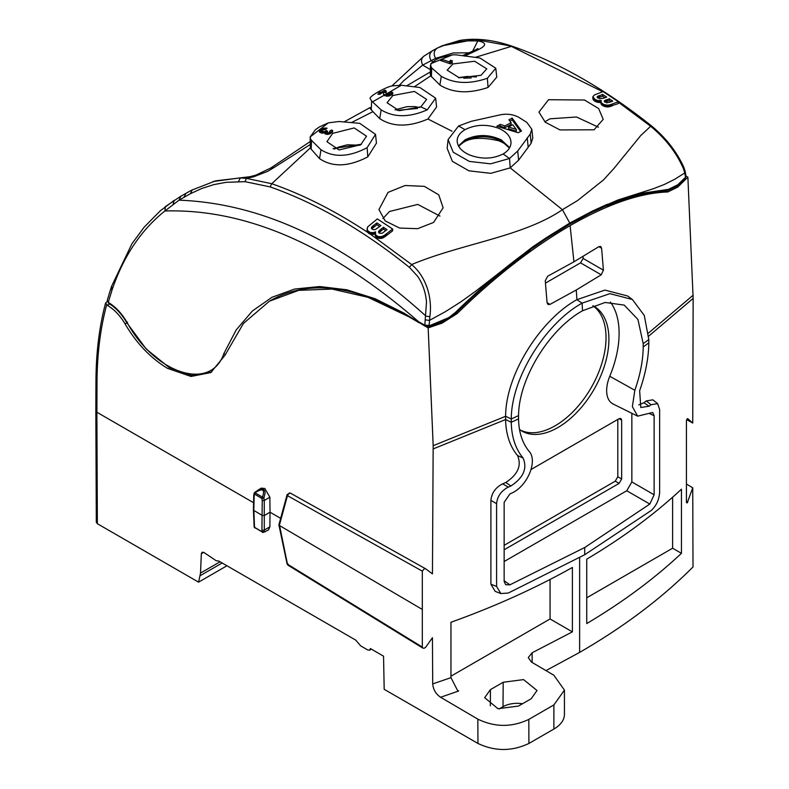 <?xml version="1.0" encoding="UTF-8"?>
<svg xmlns="http://www.w3.org/2000/svg" width="789" height="789" viewBox="0 0 789 789"><rect width="100%" height="100%" fill="white"/><g stroke="black" fill="none" stroke-linecap="round" stroke-linejoin="round"><path stroke-width="1.18" d="M605.972 205.968L606.741 205.968L607.382 204.262L606.731 205.643M606.711 205.653L591.72 212.478L569.362 224.392L569.776 223.05L592.352 211.107L607.382 204.262M409.383 267.353C362.979 230.072 316.557 203.256 270.114 186.894L245.063 181.667L226.137 182.328L213.878 184.596L201.915 188.423L190.356 193.729L179.014 200.169L164.881 210.988C246.089 208.543 330.67 245.458 418.614 321.725L424.807 325.186L426.494 302.118C425.705 292.453 422.766 283.853 417.647 276.318L409.383 267.353L411.651 264.542C462.315 243.446 523.097 236.601 562.419 209.696L569.776 223.05L546.56 237.548L530.307 249.087C505.078 267.155 480.185 288.212 455.608 312.257L455.194 312.533M375.574 233.643L370.426 234.155L411.651 264.542C418.446 270.252 423.525 277.787 426.908 287.137C430.252 296.901 431.228 306.773 429.847 316.764L429.127 325.423L424.807 325.186L425.261 326.301L428.733 326.597L441.179 322.326L455.963 312.957C480.264 289.149 504.97 268.24 530.07 250.241L530.307 249.087M607.402 204.578L639.701 193.581L668.451 189.37L665.896 190.879M652.325 126.881L650.659 126.27C665.66 138.686 676.607 152.888 683.521 168.885L684.793 172.939L674.694 179.29L664.17 184.537L653.243 188.758L617.935 199.992L592.352 211.107L591.72 212.478M455.953 312.967L457.087 313.627C494.654 276.89 532.328 247.559 570.102 225.634C607.648 204.075 640.214 192.851 667.79 191.974L677.712 187.101L687.88 177.17L685.996 176.085L685.187 178.363L686.006 176.115L685.197 171.42L684.783 172.939L685.523 177.259L677.79 184.774L668.451 189.37M618.389 102.195L650.659 126.27L640.698 135.59L613.872 168.54L603.565 179.862L577.696 200.485L562.419 209.696L510.217 167.87L518.61 160.177L517.722 151.005L530.257 134.081L531.816 129.228L526.855 122.423L519.409 117.669C513.639 114.395 507.209 113.458 500.127 114.859L471.171 121.338L458.587 125.984L465.027 129.672C475.58 124.356 486.921 123.942 499.042 128.449C506.755 131.98 510.739 136.665 511.006 142.503C510.917 147.06 508.284 150.886 503.126 153.973C492.563 159.181 481.231 159.447 469.12 154.762C461.407 151.192 457.413 146.576 457.137 140.906L457.137 140.787M425.241 319.831L429.394 320.433L445.321 311.714L460.737 301.94L475.649 291.22L532.575 246.957L546.56 237.548L546.313 238.692L569.362 224.392M428.052 326.311L448.921 317.563L455.608 312.257M109.02 303.469A2.16 1.233 -58.7 0 1 108.685 303.361A2.16 1.233 -58.7 0 1 108.261 302.374L111.959 290.283L111.111 287.699L111.604 286.259L131.96 243.722L144.071 227.281L160.256 210.831L174.251 200.317L173.097 204.252M211.708 372.013L191.865 375.465L169.319 367.625L146.202 349.004L126.664 322.533C121.743 314.14 115.944 307.868 109.267 303.716L107.245 300.678L108.852 302.729C115.884 307.118 121.93 313.647 126.999 322.316L127.473 322.109M677.79 184.774L677.445 185.888L685.187 178.373M468.853 52.804L453.231 52.952L435.607 58.366C433.181 53.948 433.822 50.486 437.52 47.991L442.037 45.841L459.76 40.436C475.757 37.783 493.362 39.766 512.584 46.364L512.584 46.364C559.115 62.637 605.587 89.285 652 126.309C666.024 138.045 676.607 151.636 683.747 167.061L685.197 171.42M683.096 166.331L683.521 168.885M371.244 110.036L371.639 101.061L370.278 98.674C369.38 98.073 371.126 96.337 375.515 93.457L379.736 91.031C385.742 87.904 389.983 86.188 392.449 85.873L401.285 85.242L419.847 87.51L435.646 98.171L436.593 106.979L427.914 119.011C408.781 127.207 392.725 127.088 379.736 118.646L372.941 111.653L351.736 122.423M414.432 86.721L430.695 75.852L439.897 85.054C452.916 93.112 468.972 93.911 488.046 87.451L496.745 77.164L495.788 68.249L479.919 57.991L455.884 54.806L452.245 54.905L439.868 57.834L435.656 59.816L430.843 63.672L430.695 75.852M475.639 57.252L511.371 46.373L602.737 91.731M531.816 129.228L532.772 138.144L531.125 143.263L518.61 160.177M548.562 99.71L584.501 100.016L598.644 108.537L603.191 119.356L594.048 129.79L559.953 129.919L545.238 122.187L538.936 112.117L548.562 99.71M601.356 102.59L600.981 101.475L601.169 104.069L602.688 105.578L608.122 106.9L618.389 103.537L618.389 101.732L611.258 104.375L611.258 106.17M600.981 101.475L601.317 100.607L597.786 100.519L594.995 99.463L592.855 96.702L592.953 99.098L596.159 101.83L601.317 102.402M503.126 153.973L509.536 158.49L490.6 163.836L469.297 161.4L453.192 152.208L448.103 139.574L447.166 148.381L452.383 161.35L468.883 170.809L490.748 173.343L510.217 167.87L509.536 158.49L517.722 151.005M367.782 156.883L376.452 143.134L375.515 134.357L367.122 147.671C349.231 157.1 333.846 157.8 320.975 149.752L319.565 158.628C332.534 167.436 348.61 166.854 367.782 156.883L367.122 147.671M319.565 158.628L311.142 149.17L311.527 140.403L310.471 138.756L310.373 147.868L311.142 149.17M375.515 134.357L359.764 123.35L339.092 121.506L328.372 122.837L310.166 136.941L310.373 147.868L271.751 183.709C303.223 194.705 335.246 210.939 367.832 232.43L367.102 230.556L367.644 226.897L377.349 218.898L392.636 229.007L392.636 230.812L386.531 235.517L386.531 233.722L392.636 229.007M375.209 233.791L375.574 231.838L375.248 235.339L376.333 237.242L380.239 238.456L383.03 237.844L386.176 235.793L386.531 233.722M433.536 222.459L417.588 228.692L399.589 228.051L385.229 220.93L378.947 209.598L388.06 192.378L405.092 185.504L424.344 186.352L438.763 194.844L443.132 207.832L433.536 222.459M179.054 200.169C261.81 203.296 344.093 241.937 425.892 316.083L429.847 316.764M441.574 321.153L440.459 322.05M425.261 326.301L403.948 313.125A2.16 1.262 -59.6 0 0 404.392 314.111C352.466 284.602 308.026 279.977 271.071 300.224M370.169 108.458L372.941 111.644M463.005 55.427L475.057 50.101L477.927 49.815C486.833 45.555 486.793 42.576 477.809 40.9L466.674 40.86L456.081 42.024L446.318 44.411L437.52 47.991M464.553 56.118L477.927 49.815M241.957 177.653L249.738 176.746L255.932 175.119L270.913 167.939L273.852 167.633L310.393 144.426M435.607 58.366L422.697 65.083C420.695 60.98 421.267 57.893 424.423 55.841M442.037 45.841L474.899 39.45L512.584 46.364M439.897 85.054L441.278 76.296C454.158 83.772 469.524 84.413 487.375 78.239L495.788 68.249M431.376 76.78L431.751 68.012L441.278 76.296M431.751 68.012L430.409 65.24L430.311 74.472M435.646 98.171L427.253 109.829C409.353 117.63 393.987 117.64 381.126 109.868L379.736 118.646M598.427 127.207L576.483 116.999L549.953 118.814L544.824 121.831M600.962 100.657L600.962 102.452M600.597 100.686L600.597 102.481M600.242 100.706L600.242 102.501M599.887 100.716L599.887 102.511M599.532 100.716L599.532 102.511M599.176 100.706L599.176 102.501M598.831 100.676L598.831 102.471M598.476 100.637L598.476 102.432M598.131 100.578L598.131 102.373M597.786 100.519L597.786 102.314M597.441 100.44L597.441 102.235M597.105 100.351L597.105 102.146M596.78 100.262L596.78 102.047M596.464 100.154L596.464 101.949M596.159 100.035L596.159 101.83M595.853 99.907L595.853 101.702M595.557 99.769L595.557 101.564M595.271 99.621L595.271 101.416M594.995 99.463L594.995 101.258M594.728 99.296L594.728 101.091M594.531 99.158L594.531 100.953M594.334 99.02L594.334 100.814M594.156 98.872L594.156 100.667M593.979 98.733L593.979 100.519M593.821 98.586L593.821 100.371M593.673 98.438L593.673 100.223M593.535 98.28L593.535 100.065M593.407 98.112L593.407 99.907M593.289 97.954L593.289 99.749M593.19 97.787L593.19 99.582M593.091 97.629L593.091 99.424M593.012 97.471L593.012 99.256M592.953 97.303L592.953 99.098M592.904 97.155L592.904 98.941M592.874 96.998L592.874 98.793M592.855 96.85L592.855 98.635M592.855 96.702L594.442 94.927L603.102 91.593L618.389 101.732M611.258 104.375L610.952 106.278M610.952 104.473L610.656 106.367M610.656 104.572L610.38 106.456M610.38 104.661L610.114 106.535M610.114 104.74L609.867 106.604M609.867 104.809L609.641 106.673M609.641 104.868L609.424 106.722M609.424 104.927L609.216 106.762M609.216 104.967L609 106.801M609 105.006L608.783 106.84M608.783 105.036L608.566 106.86M608.566 105.065L608.349 106.88M608.349 105.085L608.122 106.9M608.122 105.105L607.895 106.909M607.895 105.115L607.658 106.909M607.658 105.115L607.431 106.909M607.431 105.115L607.195 106.9M607.195 105.105L606.958 106.88M606.958 105.085L606.721 106.86M606.721 105.065L606.475 106.84M606.475 105.036L606.238 106.801M606.238 105.006L605.991 106.762M605.991 104.967L605.745 106.722M605.745 104.927L605.498 106.673M605.498 104.868L605.252 106.614M605.252 104.819L604.995 106.545M604.995 104.75L604.749 106.476M604.749 104.681L604.492 106.407M604.492 104.612L604.246 106.318M604.246 104.523L604.009 106.239M604.009 104.444L603.772 106.14M603.772 104.345L603.546 106.042M603.546 104.247L603.329 105.933M603.329 104.138L603.112 105.825M603.112 104.03L602.895 105.706M602.895 103.911L602.688 105.578M602.688 103.783L602.49 105.45M602.49 103.655L602.283 105.302M602.283 103.507L602.086 105.154M602.086 103.359L601.908 105.006M601.908 103.211L601.751 104.858M601.751 103.063L601.603 104.7M601.603 102.905L601.474 104.542M601.474 102.748L601.356 104.385M601.257 102.432L601.257 104.227M601.169 102.264L601.169 104.069M601.1 102.106L601.1 103.901M601.04 101.949L601.04 103.734M601.001 101.781L601.001 103.576M600.981 101.623L600.981 103.418M448.103 139.574L458.587 125.984M371.639 101.061L381.126 109.868M320.975 149.752L311.527 140.403M273.852 167.633L267.757 171.321L253.644 176.785L246.346 178.373L271.751 183.709L270.114 186.894M367.832 232.43L368.068 230.921L368.976 231.69L368.976 233.495L370.426 234.155M368.068 232.725L368.986 233.495M367.921 232.548L367.102 228.554M367.782 232.37L367.782 230.575M367.654 232.183L367.654 230.388M367.546 231.986L367.546 230.191M367.437 231.788L367.437 229.993M367.339 231.581L367.339 229.786M367.27 231.384L367.27 229.579M367.201 231.177L367.201 229.382M367.151 230.97L367.151 229.175M367.122 230.763L367.122 228.968M367.102 230.556L367.102 228.761M385.505 236.286L385.505 234.491L386.176 233.988M385.2 236.513L385.505 234.491M384.904 236.72L385.2 234.718M384.628 236.917L384.904 234.925M384.371 237.085L384.628 235.112M384.115 237.252L384.371 235.29M383.888 237.39L384.115 235.447M383.671 237.519L383.888 235.595M383.464 237.637L383.671 235.714M383.247 237.745L383.464 235.832M383.03 237.844L383.247 235.941M382.813 237.933L383.03 236.039M382.596 238.022L382.813 236.138M382.369 238.1L382.596 236.217M382.142 238.17L382.369 236.296M381.915 238.229L382.142 236.365M381.679 238.288L381.915 236.434M381.442 238.337L381.679 236.483M381.205 238.377L381.442 236.532M380.969 238.406L381.205 236.572M380.732 238.436L380.969 236.611M380.485 238.446L380.732 236.631M380.239 238.456L380.485 236.651M379.992 238.456L380.239 236.661M379.746 238.456L379.992 236.661M379.499 238.436L379.746 236.651M379.243 238.416L379.499 236.641M378.996 238.377L379.243 236.621M378.74 238.347L378.996 236.582M378.503 238.298L378.74 236.542M378.256 238.239L378.503 236.493M378.03 238.17L378.256 236.434M377.793 238.091L378.03 236.365M377.576 238.002L377.793 236.286M377.359 237.903L377.576 236.197M377.142 237.795L377.359 236.098M376.935 237.667L377.142 235.99M376.738 237.538L376.935 235.872M376.531 237.39L376.738 235.743M376.333 237.242L376.531 235.595M376.166 237.075L376.333 235.438M375.998 236.907L376.166 235.28M375.85 236.739L375.998 235.112M375.722 236.552L375.85 234.935M375.603 236.365L375.722 234.757M375.505 236.177L375.603 234.57M375.416 235.97L375.505 234.372M375.347 235.763L375.416 234.175M375.288 235.556L375.347 233.968M375.248 235.339L375.288 233.751M375.229 235.132L375.248 233.544M374.854 233.929L375.209 231.996M374.489 234.057L374.854 232.134M374.134 234.155L374.489 232.252M373.779 234.244L374.134 232.36M373.434 234.313L373.779 232.449M373.079 234.363L373.434 232.508M372.733 234.392L373.079 232.568M372.378 234.412L372.733 232.597M372.033 234.402L372.378 232.607M371.688 234.382L372.033 232.607M371.363 234.353L371.688 232.587M371.037 234.303L371.363 232.558M370.712 234.225L371.037 232.508M370.406 234.146L370.712 232.43M439.966 216.087L417.785 204.41L389.45 211.511L382.941 218.573M328.372 122.828L319.614 126.812L315.403 129.692L310.156 136.931L310.471 138.756M472.69 51.127L477.809 40.9M245.063 181.667L246.346 178.373L240.389 177.91L241.917 177.643M432.658 61.631L431.169 60.763C428.703 56.374 429.305 52.932 432.993 50.437M391.896 86.001L423.801 56.206L432.668 50.604M111.959 290.283L112.442 288.863C123.814 255.794 141.3 229.836 164.881 210.988L165.365 206.619M512.16 118.103L508.885 119.81L511.104 122.63L504.99 125.875L500.187 124.425L496.833 126.25L518.235 132.739L521.499 131.013L512.16 118.103L512.16 119.869L520.582 131.487M430.843 63.682L452.245 54.905M452.965 63.939L474.643 61.236L486.793 68.85L480.984 75.31L459.267 77.776L447.176 70.172L452.965 63.939M442.234 61.029L442.234 59.461L440.282 60.388L450.509 63.879L452.097 63.13L451.643 62.232L452.413 60.871L450.637 60.25L449.661 61.601L449.592 63.554M442.234 59.461L449.592 61.946M389.51 94.877L391.65 93.832L392.36 94.236L388.435 96.08L384.707 95.706L383.622 94.443L383.513 92.106L379.627 94.355L377.813 94.138L384.667 90.183L386.008 90.913L386.156 93.151L389.786 94.394L390.308 93.684L389.51 93.082L391.65 92.027L392.853 93.013L392.518 94.098L392.537 92.579M401.285 85.242L386.235 94.069L387.695 94.877L389.786 94.394M392.863 95.499L414.422 91.445L426.622 99.394L420.833 106.88L399.175 110.707L387.074 102.757L392.863 95.499L391.403 94.976M392.36 92.441L392.518 94.098M610.568 101.949L612.757 101.13L609.226 98.753L604.315 101.13L606.761 102.856L610.568 101.949M603.782 98.152L606.682 97.067L602.589 94.394L597.204 96.958L599.729 98.832L603.782 98.152M457.137 140.906C457.226 136.487 459.859 132.739 465.027 129.672M384.115 95.282L372.487 101.87M383.661 92.53L382.99 92.412M332.711 133.371L354.192 127.936L366.52 136.201L360.731 144.742L339.073 149.949L326.902 141.675L332.711 133.371M327.682 131.339L326.971 132.345L328.056 132.917L329.95 132.296L329.694 131.082L331.794 129.968L332.751 131.349L330.729 133.41L327.001 134.396L325.058 133.844L325.009 132.444L321.241 133.094L319.348 131.516L321.705 129.011L325.571 128.035L327.08 128.203L325.413 129.564L322.711 129.909L322.011 131.152L324.309 131.724L326.459 130.54L327.682 131.349M368.976 231.69L369.814 232.134L369.814 233.938M369.814 232.134L370.1 234.047M369.528 232.005L369.528 233.81M369.252 231.858L369.252 233.662M368.779 231.552L368.779 233.357M368.581 231.404L368.581 233.209M368.404 231.246L368.404 233.051M368.236 231.088L368.236 232.893M381.452 228.83L383.474 227.271L387.004 229.648L382.201 233.219L379.736 233.337L378.621 231.542L381.452 228.84L381.452 230.625L383.474 229.066L385.772 230.605M376.846 222.922L380.929 225.585L375.308 229.56L373.345 229.717L371.787 228.84L371.964 226.828L376.846 222.922L376.846 224.707L379.677 226.551M179.014 200.169L180.72 196.52L179.961 196.777L165.226 206.728M238.377 181.697L240.389 177.91L215.614 180.849L191.431 190.267L179.961 196.777M509.625 147.74L501.37 139.939C488.795 134.14 476.655 134.13 464.948 139.9L458.478 145.965M500.187 124.425L500.187 126.191L504.99 127.64L504.99 125.875M498.954 126.851L500.187 126.191M504.99 127.64L511.104 124.396L511.104 122.63M509.872 121.062L512.16 119.869M458.508 77.647L467.108 76.454L476.398 76.957M451.663 63.337L451.663 62.479M451.693 63.317L451.693 62.597M451.742 63.298L451.742 62.716M449.661 63.416L449.72 61.434M449.72 63.238L449.789 61.266M449.789 63.071L449.888 61.098M449.888 62.903L449.996 60.931M449.996 62.735L450.134 60.763M450.134 62.568L450.282 60.585M450.282 62.4L450.45 60.418M450.45 62.232L450.637 60.25M450.637 62.065L452.413 62.676M386.186 91.494L386.186 92.658M386.156 91.317L386.156 93.151M386.206 91.682L386.206 92.382M386.117 91.169L386.235 94.069M383.661 92.688L384.667 92.106L386.117 93.033M384.667 90.173L384.667 92.106M384.845 90.212L384.845 92.135M385.002 90.252L385.002 92.175M385.16 90.301L385.16 92.214M385.308 90.35L385.308 92.264M385.446 90.41L385.446 92.313M385.565 90.479L385.565 92.372M385.673 90.548L385.673 92.441M385.782 90.627L385.782 92.52M385.87 90.715L385.87 92.599M385.949 90.804L385.949 92.688M386.008 90.913L386.008 92.786M386.068 91.031L386.068 92.895M391.65 93.832L391.65 92.027M391.916 93.96L391.916 92.165M392.163 94.098L392.163 92.303M392.675 93.891L392.675 92.727M392.784 93.704L392.784 92.865M392.853 93.526L392.853 93.013M395.003 109.868L406.897 106.693L414.501 106.554L419.709 107.491M389.707 94.443L389.707 95.755M389.825 95.716L389.825 94.374M389.934 95.676L389.934 94.295M390.022 95.647L390.022 94.226M390.101 95.617L390.101 94.157M390.17 95.587L390.17 94.088M390.22 95.568L390.22 94.019M390.259 95.548L390.259 93.95M390.318 95.528L390.318 93.743M604.374 101.505L604.374 100.953M604.423 101.603L604.423 100.864M604.482 101.692L604.482 100.775M604.561 101.791L604.561 100.696M604.65 101.889L604.65 100.617M604.759 101.978L604.759 100.538M604.877 102.077L604.877 100.459M605.104 100.341L605.104 102.136L605.015 100.39M605.104 102.136L605.222 100.292M605.222 102.087L605.37 100.223M605.37 102.018L609.226 100.548L609.226 98.753M609.226 100.548L611.041 101.771M597.253 97.353L597.253 96.791M597.303 97.441L597.303 96.702M597.362 97.53L597.362 96.623M597.431 97.619L597.431 96.544M597.51 97.718L597.51 96.465M597.608 97.806L597.608 96.396M597.717 97.895L597.717 96.327M597.796 97.964L597.796 96.278M597.875 98.023L597.904 96.219M597.904 98.014L598.042 96.15M598.042 97.944L598.21 96.08M598.21 97.866L598.397 95.992M598.397 97.787L598.614 95.903M598.614 97.698L602.589 96.189L602.589 94.394M602.589 96.189L604.936 97.718M383.651 94.621L383.661 92.599M361.401 144.259L333.076 148.638M331.794 129.968L332.396 132.217M329.694 132.887L331.794 131.773M331.942 130.057L331.942 131.862M332.07 130.146L332.07 131.95M332.189 130.234L332.189 132.039M332.297 130.323L332.297 132.128M332.396 130.412L332.396 132.079M332.475 130.51L332.475 131.96M332.554 130.599L332.554 131.842M332.613 130.688L332.613 131.724M332.662 130.777L332.662 131.615M332.702 130.866L332.702 131.507M324.821 132.927L324.821 133.44M324.89 132.69L324.89 133.617M325.009 132.444L325.009 133.785M319.427 131.122L319.427 131.97M319.506 130.925L319.506 132.138M319.604 130.718L319.604 132.296M319.742 130.52L319.742 132.335L322.001 130.678M319.91 130.333L319.91 132.148M320.097 130.126L320.097 131.941M320.324 129.929L320.324 131.743M320.571 129.731L320.571 131.546M320.847 129.534L320.847 131.349M321.123 129.347L321.123 131.161M321.409 129.179L321.409 130.994M321.705 129.011L321.705 130.826M322.001 128.863L322.001 130.53M322.306 128.735L322.306 130.175M322.622 128.607L322.622 129.958M322.938 128.489L322.938 129.79M323.263 128.39L323.263 129.662M323.598 128.301L323.598 129.574M323.934 128.222L323.934 129.504M324.279 128.163L324.279 129.465M324.604 128.114L324.604 129.465M324.94 128.074L324.94 129.485M325.255 128.045L325.255 129.524M325.571 128.035L325.571 129.426M325.887 128.045L325.887 129.169M326.192 128.065L326.192 128.923M326.488 128.094L326.488 128.676M321.922 130.816L322.237 133.173M321.922 130.905L321.922 132.71M321.942 130.984L321.942 132.799M321.971 131.073L321.971 132.877M322.011 131.152L322.011 132.956M322.07 131.221L322.07 133.035M322.149 131.29L322.149 133.104M322.237 131.359L322.237 133.163M322.346 131.428L322.346 133.154M322.464 131.487L322.464 133.144M322.593 131.546L322.593 133.134M322.74 131.595L322.74 133.124M322.888 131.645L322.888 133.104M323.046 131.684L323.046 133.085M323.194 131.714L323.194 133.055M323.352 131.733L323.352 133.025M323.5 131.753L323.5 132.986M323.658 131.763L323.658 132.947M323.825 131.763L323.825 132.907M323.983 131.753L323.983 132.858M324.141 131.743L324.141 132.808M324.309 131.724L324.309 132.749M324.476 131.694L324.476 132.68M324.634 131.664L324.634 132.621M324.782 131.625L324.782 132.552M324.93 131.576L324.93 132.483M325.068 131.526L325.068 133.341L326.459 132.355L327.829 133.045M325.206 131.477L325.206 133.282M325.344 131.418L325.344 133.223M325.472 131.349L325.472 133.163M325.591 131.28L325.591 133.094M325.709 131.211L325.709 133.016M325.778 131.152L325.778 132.966M325.857 131.102L325.857 132.907M325.936 131.043L325.936 132.848M326.005 130.974L326.005 132.789M326.084 130.915L326.084 132.72M326.153 130.846L326.153 132.651M326.232 130.777L326.232 132.582M326.311 130.698L326.311 132.513M326.38 130.619L326.38 132.434M326.459 130.54L326.459 132.355M326.962 132.266L326.991 134.219L327.139 132.601M326.971 132.345L326.971 134.15M326.991 132.414L326.991 134.219M327.031 132.483L327.031 134.288M327.08 132.542L327.08 134.357M327.218 132.66L327.218 134.386M327.307 132.71L327.307 134.386M327.405 132.759L327.405 134.377M327.524 132.808L327.524 134.367M327.622 132.838L327.622 134.357M327.731 132.868L327.731 134.347M327.839 132.887L327.839 134.337M327.948 132.907L327.948 134.317M328.056 132.917L328.056 134.308M328.175 132.917L328.175 134.288M328.293 132.917L328.293 134.268M328.402 132.917L328.402 134.248M328.53 132.907L328.53 134.219M328.648 132.887L328.648 134.199M328.766 132.858L328.766 134.169M328.885 132.838L328.885 134.14M329.003 132.799L329.003 134.11M329.121 132.769L329.121 134.081M329.23 132.72L329.23 134.041M329.338 132.67L329.338 134.012M329.457 132.621L329.457 133.972M329.555 132.562L329.555 133.933M329.664 132.503L329.664 133.893M329.763 132.434L329.763 133.864M329.861 132.365L329.861 133.824M329.95 132.296L329.95 133.785M330.019 132.227L330.019 133.755M330.088 132.157L330.088 133.726M330.147 132.088L330.147 133.706M330.187 132.019L330.187 133.686M330.226 131.95L330.226 133.666M330.266 131.802L330.266 133.607M383.474 227.271L383.474 229.066M378.592 231.68L378.592 232.183M378.621 231.542L378.621 232.311M378.671 231.414L378.671 232.43M378.74 231.276L378.74 232.538M378.809 231.147L378.809 232.647M378.907 231.009L378.907 232.755M378.927 232.785L381.452 230.625M379.006 230.871L379.006 232.676M379.124 230.743L379.124 232.538M379.262 230.605L379.262 232.4M379.351 230.516L379.351 232.321M379.47 230.418L379.47 232.213M379.617 230.289L379.617 232.084M371.471 227.705L371.471 228.248M371.511 227.587L371.511 228.366M371.55 227.459L371.55 228.485M371.609 227.331L371.609 228.593M371.678 227.202L371.678 228.702M371.757 227.074L371.757 228.8M371.787 228.84L376.846 224.707M371.856 226.956L371.856 228.751M371.964 226.828L371.964 228.623M372.043 226.739L372.043 228.534M372.152 226.63L372.152 228.425M372.29 226.502L372.29 228.297M372.457 226.364L372.457 228.159M372.645 226.196L372.645 227.991M372.862 226.019L372.862 227.814M501.37 139.939L501.567 141.073L509.447 148.046M508.56 128.745L516.331 131.28L516.331 129.504L508.56 126.97L508.56 128.745M386.216 93.999L386.462 96.189M386.216 95.804L386.156 93.388M386.196 93.911L386.196 95.716M386.245 94.078L386.245 95.873M386.156 93.546L386.156 95.351M386.166 93.684L386.166 95.489M386.176 93.802L386.176 95.607M389.588 94.512L389.588 95.794M386.285 94.167L386.285 95.962M386.334 94.246L386.334 96.041M386.393 94.325L386.393 96.12M386.462 94.394L386.462 96.169M386.541 94.463L386.541 96.179M386.62 94.522L386.62 96.189M386.709 94.581L386.709 96.189M386.807 94.631L386.807 96.199M386.916 94.68L386.916 96.199M387.034 94.729L387.034 96.199M387.162 94.769L387.162 96.199M387.3 94.808L387.3 96.189M387.429 94.838L387.429 96.189M387.567 94.858L387.567 96.179M387.695 94.877L387.695 96.169M387.833 94.887L387.833 96.159M387.971 94.897L387.971 96.14M388.109 94.897L388.109 96.13M388.247 94.887L388.247 96.11M388.385 94.877L388.385 96.08M388.523 94.858L388.523 96.061M388.661 94.838L388.661 96.031M388.799 94.808L388.799 96.011M388.938 94.769L388.938 95.972M389.066 94.729L389.066 95.942M389.204 94.68L389.204 95.913M389.332 94.631L389.332 95.873M389.46 94.572L389.46 95.834M508.56 126.97L512.722 124.761L516.331 129.504M457.087 313.627L442.215 323.066L428.171 327.889L425.961 326.607M409.353 317.02L367.921 297.275L332.1 289.07L298.745 290.342L269.414 301.191L243.377 323.5L225.003 355.257L210.801 372.556L190.997 376.461L167.465 368.335C150.531 358.019 136.379 343.195 125.027 323.845C120.086 315.551 114.188 309.377 107.343 305.313L105.578 303.045L107.265 301.447M570.102 225.634L573.938 261.81L547.674 276.229L545.268 280.726L547.073 302.71L548 304.465L549.972 304.396L576.266 289.977L576.927 299.662C540.929 319.407 505.68 374.104 505.611 416.237L505.591 419.699C505.956 434.453 509.931 446.396 517.525 455.529C521.805 465.54 517.89 474.524 505.769 482.493L502.632 483.854C495.591 487.454 491.675 492.967 490.896 500.374L490.896 584.195L495.157 591.336L500.847 593.565L508.303 593.032L584.718 554.736L651.033 510.621C656.261 505.936 659.131 499.832 659.643 492.297L659.643 409.521L657.622 403.633L651.033 404.718L646.28 400.92L652.848 399.826L657.622 403.633M428.171 327.889L433.181 445.696L505.611 416.286M687.88 177.17L693.146 298.42L648.657 336.173M651.033 404.718L649.061 406.227L640.796 407.509L639.642 390.723C645.56 373.808 648.617 357.851 648.814 342.85L648.805 339.595L644.297 315.462L632.384 299.495L627.541 295.964L604.916 290.096L576.927 299.662L582.075 303.154L582.538 310.758C549.982 328.668 518.758 377.901 518.56 415.616L518.541 418.9C518.807 432.234 522.328 443.043 529.084 451.318C538.098 460.707 527.308 486.971 510.917 493.47L509.931 493.914L504.151 502.327L504.151 581.394L505.641 584.708L509.931 584.827L584.718 547.527L649.82 504.063L626.762 490.748L504.151 561.531M576.266 289.977L601.238 274.799L580.546 262.855L545.485 283.103M583.101 256.425L583.101 258.437L603.417 270.173L601.238 274.799M603.417 270.173L601.593 248.21L600.666 246.464L598.89 246.651L573.938 261.81M686.667 419.64L692.742 423.042L693.156 298.429M254.66 492.454L261.198 488.144L264.808 488.49L269.877 497.228L270.035 512.209L280.647 518.334M425.646 568.8L432.441 573.879L433.171 445.696M106.643 304.909C100.371 328.352 97.165 354.034 97.017 381.945L96.889 412.243L253.565 502.701M502.632 483.854L508.303 487.119L510.917 485.985C523.482 477.68 527.535 468.36 523.077 458.014C515.513 448.892 511.568 436.968 511.252 422.273L511.272 418.989C511.321 377.398 546.008 323.007 582.075 303.154M580.546 262.855L583.101 258.437M632.384 299.495L609.936 293.656L582.075 303.144M638.804 404.856L643.923 402.735L646.28 400.92M692.742 423.042L687.683 418.614M687.199 418.811L686.43 420.715L686.43 502.514L687.199 502.948L686.43 502.514M579.619 557.645L579.619 652.404C623.833 626.87 661.626 598.387 693.008 566.956L692.742 487.809L687.199 502.948M681.459 553.326L681.459 489.19C654.259 514.497 622.689 537.822 586.75 559.164L586.75 623.566C622.689 602.214 654.259 578.801 681.459 553.326L672.613 548.217L672.613 497.208M692.742 487.809L686.43 484.071M263.043 532.496L268.398 530.04L269.877 526.855L264.276 530.09L264.276 500.463L262.234 500.473L261.918 498.48L263.881 497.987L255.025 492.79C262.707 487.829 265.173 489.288 262.431 497.188L261.918 498.48L254.512 494.092L255.025 492.79L254.245 492.878L258.802 489.584L263.467 489.269L264.818 490.985L265.104 493.273L263.881 497.987L264.276 500.463L269.877 497.228M255.025 492.79L254.147 495.719L253.821 510.453L262.342 515.464L264.384 515.473L270.035 512.209L269.877 526.855M425.774 568.889L424.275 568.751L422.322 571.147L422.322 647.098L422.874 648.134L424.275 648.223L425.774 647.118L432.441 637.729L432.707 683.915C433.26 689.596 435.883 694.044 440.597 697.259L477.848 719.144L477.956 743.455L384.194 689.32L383.543 656.172L370.347 648.548L369.607 650.195L367.812 650.008L360.8 645.964L355.691 640.086L218.869 561.097L216.176 560.713L203.858 552.428L202.063 552.251L201.333 553.74L200.514 573.08L198.572 582.154L97.363 523.718L96.889 412.243L95.834 410.783L95.962 380.476L97.017 381.945M477.848 719.144C494.831 727.359 511.824 727.448 528.808 719.4L528.916 743.455L553.888 729.046A36.028 20.8 180 0 0 564.441 714.331L564.441 690.128L553.888 675.246L531.421 662.05L528.255 657.582L532.141 652.759L572.39 631.861L572.39 567.459C535.406 588.209 494.93 606.485 450.953 622.265L450.953 677.652L457.383 690.128L458.656 691.006L440.597 697.259M579.619 652.404L545.988 670.601M582.538 310.758L605.124 302.463L624.227 305.106L637.936 319.476L643.193 343.659L643.222 346.913C643.045 360.474 640.244 374.933 634.829 390.269L632.364 406.621L637.66 416.168L613.161 404.047A28.828 16.638 120 0 1 609.769 376.264A86.474 49.924 120 0 0 610.4 302.079M528.916 743.455C511.923 751.483 494.93 751.483 477.956 743.455M499.171 708.936L503.007 706.727A20.07 11.588 180 0 1 522.505 703.739M586.75 597.796L672.613 548.217M226.956 565.762L198.572 582.154M96.307 522.2L97.363 523.718M262.234 500.473L261.918 531.648L265.104 531.894M528.808 719.4L553.888 704.922L564.441 690.128M572.39 631.861L550.061 618.971L450.953 676.193M518.472 706.076L497.987 708.719L484.653 697.673L490.452 689.616L503.195 682.258L523.561 679.595L537.013 690.513L531.214 698.719L518.472 706.076M422.322 647.098L287.462 564.174L279.296 524.251L279.326 525.444L421.947 609.236M287.512 494.23A1.44 1.016 15.3 0 0 287.462 495.67L289.109 493.105L290.253 493.046L287.097 494.723L278.902 524.705M287.512 563.316L288.587 565.299M550.061 579.461L550.061 618.971M490.896 500.374L496.587 503.658L496.597 586.434L500.847 593.565M496.587 503.658C497.356 496.271 501.262 490.758 508.303 487.119M261.918 531.658L254.512 527.348L253.821 509.29M637.66 416.168L652.71 412.46L654.13 415.734L654.13 494.802L649.82 504.063M262.431 532.368L263.881 532.062L262.431 532.368M631.851 413.298L631.851 481.931L626.762 490.748M504.151 549.765L619.109 483.401L621.653 478.982L621.653 420.142L620.894 418.486L619.109 418.673L531.086 469.494M519.507 429.463A72.065 41.6 120 0 0 521.707 430.942A72.065 41.6 120 0 0 557.961 427.5A72.065 41.6 120 0 0 605.094 363.798A72.065 41.6 120 0 0 593.772 306.132A72.065 41.6 120 0 0 592.983 305.698M254.512 527.348L255.025 528.068L254.61 526.687M617.797 419.432L617.797 476.753L615.252 481.172L504.151 545.317M520.316 430.044A72.026 41.58 120 0 0 555.101 425.813A72.026 41.58 120 0 0 601.652 363.985A72.026 41.58 120 0 0 592.864 305.747M606.731 205.978C629.188 196.52 649.169 191.559 666.695 191.066L677.445 185.888M430.36 69.6L422.697 65.083L403.8 80.646L399.471 85.133M109.267 303.716A2.16 1.233 -58.7 0 1 108.852 302.729M427.914 119.011L452.038 131.201M403.948 313.105L375.031 298.696L346.736 289.77L319.723 286.535L294.613 289.05L271.988 297.275L252.362 311.014L236.187 329.94L223.839 353.63L225.348 354.419M223.839 353.63C210.831 391.975 154.95 373.897 126.999 322.316M530.257 134.081L531.125 143.263M528.127 146.922L527.249 137.75M487.375 78.239L488.046 87.451M612.284 104L612.284 105.795M611.919 104.128L611.919 105.933M611.583 104.256L611.583 106.051M385.831 236.049L385.831 234.244M112.442 288.863L111.604 286.259M377.625 92.244L381.176 92.185M420.833 106.88L427.253 109.829M190.356 193.729L192.191 190.041M183.985 197.27L185.829 193.611M605.548 101.949L605.548 100.154M605.755 101.86L605.755 100.065M605.982 101.771L605.982 99.976M606.248 101.673L606.248 99.868M606.534 101.554L606.534 99.759M606.849 101.436L606.849 99.641M607.205 101.308L607.205 99.513M598.851 97.599L598.851 95.804M599.117 97.491L599.117 95.696M599.413 97.382L599.413 95.587M599.739 97.254L599.739 95.459M383.582 93.635L383.582 94.177M383.592 93.496L383.592 94.266M383.602 93.349L383.602 94.355M383.622 93.21L383.622 94.414M383.632 93.082L383.632 94.453M383.641 92.964L383.641 94.493M383.661 92.668L383.661 94.532M379.795 230.141L379.795 231.936M380.002 229.974L380.002 231.769M380.239 229.786L380.239 231.581M380.495 229.579L380.495 231.374M380.781 229.352L380.781 231.147M381.107 229.096L381.107 230.901M373.098 225.822L373.098 227.617M373.375 225.605L373.375 227.4M373.661 225.378L373.661 227.173M373.986 225.131L373.986 226.916M464.948 139.9L464.583 141.162C476.438 135.333 488.746 135.294 501.528 141.053C488.746 135.323 476.428 135.383 464.543 141.221L458.665 146.31M383.661 94.394L386.156 94.966M509.112 147.543C508.451 145.787 505.068 143.549 498.954 140.827C481.961 136.97 469.938 137.611 462.916 142.75L459.129 145.699M677.712 187.101L676.735 186.539M442.215 323.066L441.021 322.376M693.166 295.194L648.42 333.106M433.161 448.931L505.591 419.551L511.252 422.263L518.541 418.9M518.56 415.616L511.272 418.989L505.611 416.237M547.063 302.651L549.972 304.396M598.851 246.681L601.593 248.21M109.671 303.972L107.343 305.313M425.518 568.741L290.253 493.046M432.707 683.915L450.953 677.652M532.141 652.759L532.141 662.474M125.027 323.845L126.822 322.809M97.008 383.434L95.952 381.965M523.077 458.014L517.525 455.529M648.795 339.595L643.193 343.659M648.814 342.85L643.222 346.913M687.781 501.962L686.43 501.123M649.061 406.227L643.923 402.735M262.234 530.07A1.44 0.858 -179.6 0 0 264.276 530.09L263.881 532.062M200.159 575.694L222.153 562.991M200.514 573.08L220.072 561.788M201.333 553.74L203.73 552.359M279.326 525.444L287.462 495.67L422.322 571.147M496.587 586.434L490.896 584.195M510.917 485.985L505.769 482.493M254.147 495.719A1.44 0.838 -178.7 0 1 253.742 495.117L253.407 509.852M584.718 547.527L584.718 554.736M609.769 376.264L634.829 390.269M553.888 729.046L553.888 704.922M503.195 682.258L503.007 706.727M490.452 689.616L490.324 705.859M254.147 525.326L254.157 524.162M504.151 580.743L509.931 584.827M649.337 413.515L654.13 415.734M631.851 481.931L654.14 494.802M615.252 481.172L619.109 483.401M619.059 418.703L621.653 420.142M621.653 478.982L617.797 476.753M530.011 249.945L546.313 238.692M419.058 322.731L404.392 314.111M370.179 107.521L344.29 121.802M406.759 85.784L430.34 71.927M310.107 141.616L270.913 167.939M107.304 300.165L111.111 287.699M477.956 48.553L475.096 50.082M432.628 50.624L437.431 48.04M213.06 181.529L241.868 177.643M463.676 78.219L471.22 77.943M397.064 110.361L417.519 108.478M360.011 145.215L347.338 144.801L338.52 147.119L334.339 149.062M458.902 145.985L462.916 142.75M269.404 301.191L271.16 300.175M105.578 303.045C99.306 326.695 96.11 352.505 95.962 380.476M96.307 522.259L95.834 410.783M371.402 649.16L369.607 650.195M425.636 568.8L290.155 492.977M422.874 648.134L287.975 565.18L287.078 563.879L278.902 524.932M254.245 492.878L253.742 495.117M253.407 509.891L254.166 527.19L263.072 532.496"/></g></svg>
